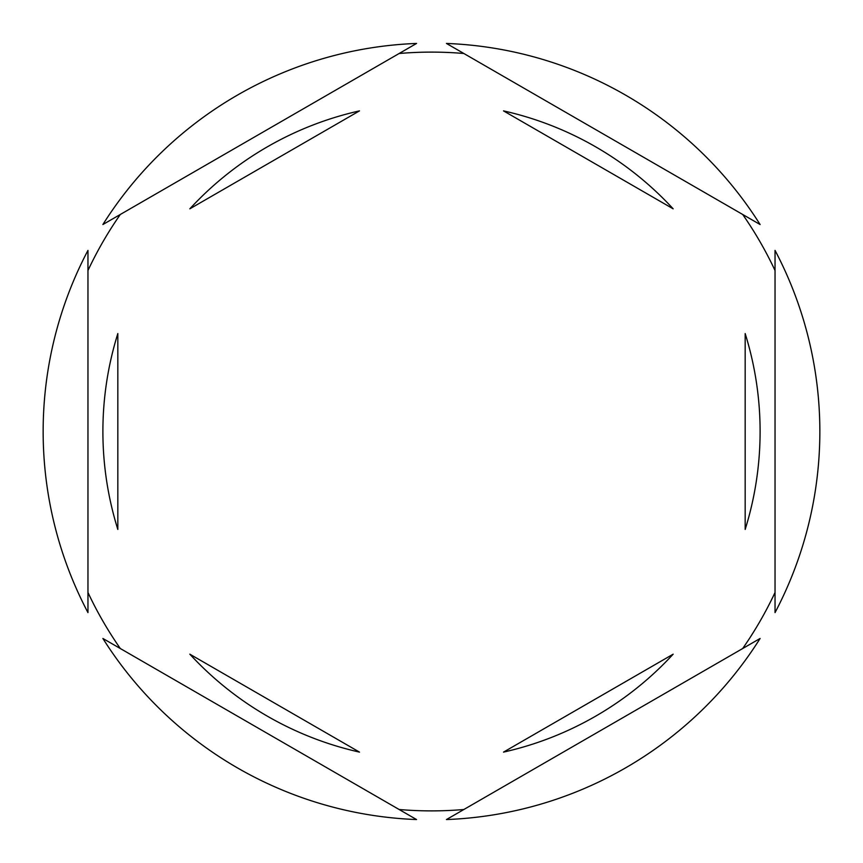 <?xml version="1.0" encoding="UTF-8"?>
<svg xmlns="http://www.w3.org/2000/svg" width="863" height="863" viewBox="0 0 863 863"><rect width="100%" height="100%" fill="white"/><g stroke="black" fill="none" stroke-linecap="round" stroke-linejoin="round"><path stroke-width="1.29" d="M87.961 270.518A379.386 379.386 0 0 1 120.313 214.477M399.148 53.495A379.386 379.386 0 0 1 463.852 53.495M742.687 214.477A379.386 379.386 0 0 1 775.039 270.518M775.039 612.601A388.35 388.35 0 0 0 775.039 250.399L775.039 612.601M102.891 431.5A328.609 328.609 0 0 0 117.832 529.451L117.832 333.55A328.609 328.609 0 0 0 102.891 431.5M673.162 208.824A328.609 328.609 0 0 0 503.507 110.885L673.162 208.824M745.168 529.451A328.609 328.609 0 0 0 745.168 333.55L745.168 529.451M503.507 752.115A328.609 328.609 0 0 0 673.162 654.176L503.507 752.115M189.838 654.176A328.609 328.609 0 0 0 359.493 752.115L189.838 654.176M760.109 224.531L446.441 43.441A388.35 388.35 0 0 1 760.109 224.531M446.441 819.559L760.109 638.469A388.35 388.35 0 0 1 446.441 819.559M102.891 638.469L416.559 819.559A388.35 388.35 0 0 1 102.891 638.469M87.961 250.399L87.961 612.601A388.35 388.35 0 0 1 87.961 250.399M416.559 43.441L102.891 224.531A388.35 388.35 0 0 1 416.559 43.441M775.039 592.482A379.386 379.386 0 0 1 742.687 648.523M463.852 809.505A379.386 379.386 0 0 1 399.148 809.505M120.313 648.523A379.386 379.386 0 0 1 87.961 592.482M359.493 110.885A328.609 328.609 0 0 0 189.838 208.824L359.493 110.885"/></g></svg>
